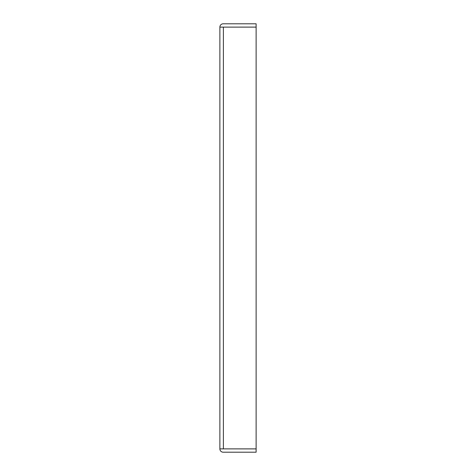<?xml version="1.0" encoding="UTF-8"?>
<svg xmlns="http://www.w3.org/2000/svg" width="476" height="476" viewBox="0 0 476 476"><rect width="100%" height="100%" fill="white"/><g stroke="black" fill="none" stroke-linecap="round" stroke-linejoin="round"><path stroke-width="0.71" d="M219.876 448.88L219.876 27.12L256.124 27.12L256.124 448.88L219.876 448.88A3.32 3.32 0 0 0 223.19 452.2L256.124 452.2L256.124 448.904L223.173 448.88M219.876 27.12A3.32 3.32 0 0 1 223.19 23.8L256.124 23.8L256.124 27.096L223.173 27.12M223.393 448.88L223.393 27.12"/></g></svg>
